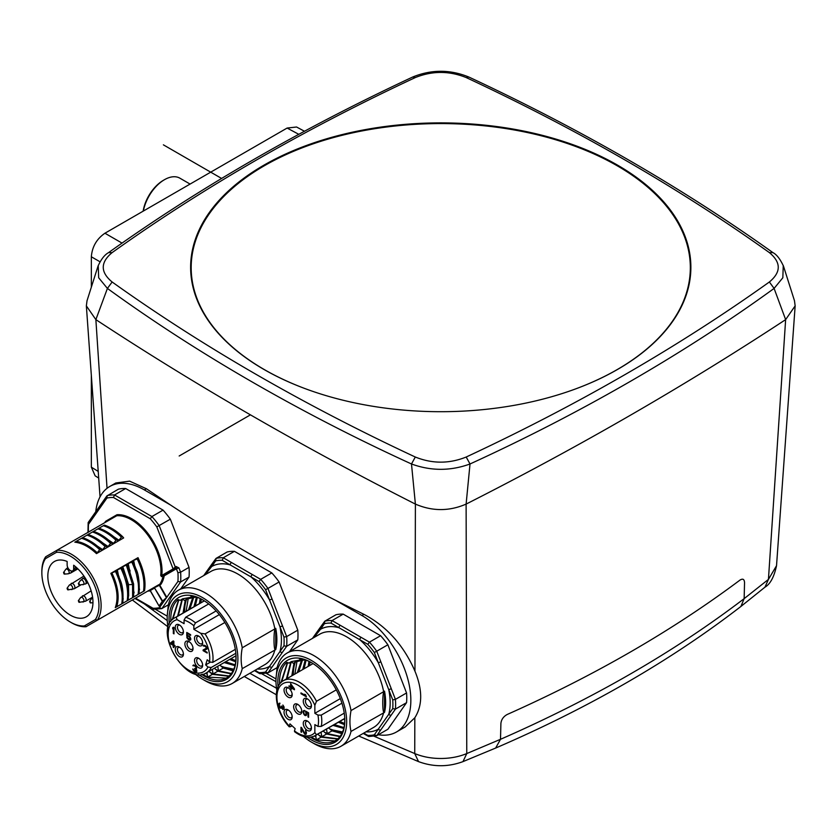<?xml version="1.0" encoding="UTF-8"?>
<svg xmlns="http://www.w3.org/2000/svg" width="837" height="837" viewBox="0 0 837 837"><rect width="100%" height="100%" fill="white"/><g stroke="black" fill="none" stroke-linecap="round" stroke-linejoin="round"><path stroke-width="1.26" d="M95.753 511.763A69.22 39.967 60 0 1 109.752 486.485A69.22 39.967 60 0 1 144.362 489.907L170.664 505.098C222.014 538.923 276.995 570.667 335.595 600.317L363.917 614.337C386.673 626.317 403.685 645.264 414.953 671.18L415.393 504.094C301.927 446.571 195.419 385.072 95.868 319.619L86.357 305.882L87.017 300.765M155.515 609.388L167.201 616.137L168.289 605.067A53.84 31.084 60 0 1 178.354 590.231L178.354 590.231A53.84 31.084 60 0 1 215.527 600.443A53.84 31.084 60 0 1 242.249 647.775C240.805 655.57 240.805 662.517 242.249 668.637A53.84 31.084 60 0 1 232.194 683.473L232.194 683.473A53.84 31.084 60 0 1 205.274 680.816L202.554 679.246A49.99 28.866 60 0 1 194.676 673.67M266.26 673.325L275.969 678.922L277.057 667.863A53.84 31.084 60 0 1 287.122 653.027L287.122 653.027A53.84 31.084 60 0 1 324.296 663.239A53.84 31.084 60 0 1 351.017 710.571C349.573 718.366 349.573 725.313 351.017 731.433A53.84 31.084 60 0 1 340.962 746.269A53.84 31.084 60 0 1 340.952 746.269A53.84 31.084 60 0 1 314.042 743.612L311.322 742.042A49.99 28.866 60 0 1 303.444 736.466M335.595 600.317L361.898 615.498A69.22 39.967 60 0 1 407.117 676.495A69.22 39.967 60 0 1 396.508 731.967A69.22 39.967 60 0 1 378.366 734.75M180.761 588.84L189.036 577.07A63.455 36.629 -120 0 0 189.036 567.36L170.34 519.181A63.455 36.629 -120 0 0 163.058 510.12L125.676 488.536A63.455 36.629 -120 0 0 118.383 489.185L106.833 495.996L88.157 522.56L87.969 532.604M343.201 614.128L332.059 620.562A63.455 36.629 60 0 0 324.766 621.221L320.247 627.447A1.925 1.517 35.1 0 0 320.466 629.33L324.442 623.68L324.766 621.221L335.919 614.776A63.455 36.629 60 0 1 343.201 614.128L380.584 635.712A63.455 36.629 60 0 1 387.876 644.772L406.562 692.952A63.455 36.629 60 0 1 406.562 702.661L387.876 729.257L376.723 735.692L374.338 734.802A61.53 35.52 60 0 1 367.778 735.388L368.814 736.508L376.723 735.692L380.845 729.822A1.925 1.517 -144.9 0 1 378.314 729.153L374.338 734.802M234.433 551.332L223.291 557.766A63.455 36.629 60 0 0 215.998 558.425L211.489 564.651A1.925 1.517 35.1 0 0 211.698 566.534L215.674 560.884L215.998 558.425L227.151 551.981A63.455 36.629 60 0 1 234.433 551.332L271.816 572.916A63.455 36.629 60 0 1 279.108 581.977L297.794 630.156A63.455 36.629 60 0 1 297.794 639.866L289.529 651.636M109.752 486.485L115.82 482.98L129.609 481.149L146.391 488.745L170.664 505.098M98.243 265.486L98.672 277.769L107.408 288.42C152.01 320.801 200.001 351.833 251.362 381.505C302.753 411.155 356.123 438.64 411.49 463.98C431.003 471.105 450.505 471.105 470.017 463.98C525.374 438.64 578.765 411.145 630.156 381.494C681.517 351.822 729.498 320.801 774.099 288.42L782.836 277.769L783.254 265.475M794.48 300.765L795.15 305.882L785.64 319.619C686.089 385.072 579.581 446.571 466.115 504.094L470.017 463.98L466.199 457.023C449.239 463.855 432.279 463.855 415.298 457.023C303.549 404.857 202.491 346.508 112.137 281.985C100.304 272.203 100.304 262.399 112.137 252.607L108.559 252.628C104.573 254.814 101.057 259.344 98.002 266.208L86.954 300.964M396.508 731.967L405.171 726.966L414.828 717.759C422.591 705.413 422.633 689.887 414.953 671.18M275.98 681.653L261.709 673.754M495.64 748.048L500.505 739.301L500.903 723.388C501.363 719.506 503.466 716.524 507.222 714.474C594.804 675.449 672.383 630.659 739.981 580.093C742.858 578.315 744.375 579.194 744.543 582.73L744.145 598.643C674.622 651.688 593.412 698.571 500.505 739.301L466.774 753.562C458.927 756.805 450.254 758.448 440.754 758.489C431.243 758.448 422.57 756.805 414.733 753.562L374.118 736.267M276.513 688.234L249.855 673.272M167.274 620.594L144.194 603.812M112.137 252.607C202.491 188.084 303.549 129.735 415.298 77.569C432.258 70.737 449.228 70.737 466.199 77.569C577.948 129.735 679.006 188.084 769.37 252.607C781.203 262.399 781.203 272.192 769.37 281.985L774.099 288.42L785.64 319.619L768.439 579.403L764.955 587.176C770.228 584.163 774.089 577.007 776.527 565.707L768.439 579.403L744.145 598.643L740.902 606.469C670.793 660.581 589.112 707.736 495.87 747.954L462.976 761.618L466.774 753.562L466.115 504.094C449.207 511.397 432.3 511.397 415.393 504.094L411.49 463.98L415.298 457.023M263.885 369.41A250.127 144.414 0 0 0 535.042 401.049A250.127 144.414 0 0 0 690.86 269.075A250.127 144.414 0 0 0 617.622 165.182A250.127 144.414 0 0 0 343.609 134.223A250.127 144.414 0 0 0 190.648 269.075A250.127 144.414 0 0 0 263.885 369.41M91.338 287.175L91.338 256.781C92.143 246.779 96.673 238.932 104.928 233.23L287.122 128.051L296.56 127.004L304.48 131.252M98.693 478.042L95.156 475.855L91.338 467.151L91.338 375.405M143.357 211.05A30.76 17.765 -60 0 1 164.481 179.693A30.76 17.765 -60 0 1 179.871 178.176L190.083 184.067M164.481 179.693L163.393 180.321A29.222 16.876 120 0 0 143.137 211.175M572.351 390.105A249.572 144.09 0 0 0 690.326 267.673A249.572 144.09 0 0 0 617.225 165.789A249.572 144.09 0 0 0 345.242 134.548A249.572 144.09 0 0 0 191.181 267.673A249.572 144.09 0 0 0 264.283 369.556A249.572 144.09 0 0 0 309.146 390.105M170.34 519.181L156.801 526.902L173.102 568.909L176.032 566.461L178.919 567.904L176.387 568.794L177.915 572.728L180.604 572.226L189.036 567.36M189.036 577.07L180.604 581.945L161.907 608.53L168.352 604.816M125.676 488.536L114.523 494.97L113.466 497.502L150.241 518.741A61.53 35.52 60 0 1 156.801 526.902M88.544 522.215L88.513 524.255L106.906 498.088L107.241 495.63A63.455 36.629 60 0 1 114.523 494.97L151.905 516.555L163.058 510.12M160.83 584.435L159.323 585.304L158.789 584.718L160.83 584.435A42.687 24.639 -120 0 0 164.209 575.825L161.646 576.411L174.211 569.16L175.215 566.931L159.187 525.626A63.455 36.629 60 0 0 151.905 516.555L150.241 518.741M161.499 576.651L160.704 575.364L161.782 575.448L173.102 568.909A0.774 0.628 -120 0 0 174.033 569.265L161.646 576.411L161.782 575.448A42.687 24.639 -120 0 0 148.704 534.466A42.687 24.639 -120 0 0 116.96 514.734L116.751 515.749L56.926 550.286A41.913 24.2 60 0 1 92.447 576.4A41.913 24.2 60 0 1 97.301 620.217L95.345 619.579A40.375 23.31 60 0 0 90.595 577.478A40.375 23.31 60 0 0 56.497 552.305L56.926 550.286L45.679 556.783L45.46 558.677L56.497 552.305M116.96 514.734L105.608 521.294L105.493 522.246L105.608 521.294A42.687 24.639 -120 0 0 104.74 522.675M95.345 619.579L84.307 625.95L86.054 626.714A41.913 24.2 60 0 1 71.49 622.728L70.402 622.1A40.375 23.31 60 0 1 50.21 600.788A40.375 23.31 60 0 1 41.85 572.644A40.375 23.31 60 0 1 45.46 558.677M41.85 572.644L41.85 571.389A41.913 24.2 60 0 1 45.679 556.783M147.835 591.048A42.687 24.639 -120 0 0 149.467 590.995L148.588 590.608L150.147 590.598L148.588 590.608M160.16 606.658L166.783 597.315L162.294 601.395L159.135 605.894L159.909 606.522M177.915 572.728A61.53 35.52 60 0 1 177.915 581.474L166.783 597.315L159.721 585.073A0.774 0.628 -120 0 0 158.789 584.718L86.054 626.714M74.859 542.156L74.817 542.177C82.005 543.004 89.224 546.823 96.475 553.623L123.667 537.919L122.694 537.019M96.475 553.623L99.697 549.7C93.786 544.081 87.749 540.273 81.587 538.264L82.633 537.668C88.785 539.677 94.822 543.485 100.733 549.093L101.915 550.484L105.138 546.561C99.226 540.943 93.189 537.134 87.027 535.125L80.174 539.08M80.049 539.154L74.817 542.177M85.489 536.015L81.492 538.317M90.93 532.876L86.954 535.167M85.719 535.879L93.503 531.39C99.666 533.389 105.703 537.197 111.614 542.815L110.568 543.422C104.656 537.804 98.62 533.996 92.468 531.987M94.173 530.993L92.373 532.039M91.16 532.74L98.944 528.252C105.075 530.229 111.112 534.048 117.054 539.677L116.008 540.283C110.076 534.655 104.039 530.836 97.898 528.848M102.03 526.463L96.611 529.591M140.846 564.264L138.021 557.662L110.829 573.355C117.138 586.863 118.624 598.277 115.286 607.62L120.528 604.596M136.85 595.17L140.124 593.276M141.662 592.387L142.28 592.031M131.691 598.141L134.673 596.425M136.243 595.515L136.818 595.191M126.136 601.353L129.233 599.564M130.792 598.664L131.524 598.246M120.727 604.481L127.182 600.746C128.668 591.11 126.575 580.292 120.884 568.313L115.893 570.541L118.655 575.699C119.283 579.727 124.117 583.284 122.788 603.289L126 601.437M84.307 625.95A40.375 23.31 60 0 1 70.402 622.1M67.138 561.46A31.921 18.424 -120 0 0 54.447 561.491L54.447 561.491A31.921 18.424 -120 0 0 50.23 589.175A31.921 18.424 -120 0 0 73.666 616.796A31.921 18.424 -120 0 0 86.357 616.775L86.357 616.775A31.921 18.424 -120 0 0 91.819 593.297A31.921 18.424 -120 0 0 73.666 565.226L73.666 568.721A4.614 2.668 60 0 1 72.704 570.834A4.614 2.668 60 0 1 69.157 569.599A4.614 2.668 60 0 1 67.138 564.954L67.138 561.46M82.654 601.97A2.616 1.507 -120 0 0 83.062 602.002A2.616 1.507 -120 0 0 83.438 601.887A2.616 1.507 -120 0 0 83.438 598.873A2.616 1.507 -120 0 0 80.833 597.356A2.616 1.507 -120 0 0 80.54 597.628L91.149 590.87M82.455 595.881A3.076 1.779 60 0 1 85.531 597.66A3.076 1.779 60 0 1 85.531 601.217L92.583 597.147M78.668 601.876L78.668 601.876A0.774 0.628 60 0 0 79.389 602.305A0.952 0.555 60 0 1 79.253 602.347L85.531 601.217M82.654 584.697A2.616 1.507 -120 0 0 83.062 584.739A2.616 1.507 -120 0 0 83.438 584.613A2.616 1.507 -120 0 0 83.438 581.6A2.616 1.507 -120 0 0 80.833 580.093A2.616 1.507 -120 0 0 80.54 580.365L84.746 577.289M82.455 578.618A3.076 1.779 60 0 1 85.531 580.397A3.076 1.779 60 0 1 85.531 583.944L87.822 582.625M78.668 584.603L78.668 584.603A0.774 0.628 60 0 0 79.389 585.042A0.952 0.555 60 0 1 79.253 585.084L85.531 583.944M71.365 589.51A2.616 1.507 -120 0 0 71.773 589.551A2.616 1.507 -120 0 0 72.16 589.426A2.616 1.507 -120 0 0 72.16 586.413A2.616 1.507 -120 0 0 69.544 584.906A2.616 1.507 -120 0 0 69.251 585.178L83.92 576.065M71.176 583.431A3.076 1.779 60 0 1 74.252 585.209A3.076 1.779 60 0 1 74.252 588.756L80.865 584.937M67.379 589.415L67.379 589.415A0.774 0.628 60 0 0 68.111 589.855A0.952 0.555 60 0 1 67.964 589.897L74.252 588.756M67.651 567.664L67.787 567.58A3.076 1.779 60 0 0 67.651 567.664L65.725 569.411A2.616 1.507 -120 0 0 65.548 569.777M71.302 570.98A3.076 1.779 60 0 1 70.726 572.989L77.883 568.857M63.853 573.648L63.853 573.648A0.774 0.628 60 0 0 64.585 574.088A0.952 0.555 60 0 1 64.449 574.13L68.257 573.784A2.616 1.507 -120 0 0 68.634 573.659A2.616 1.507 -120 0 0 68.634 570.646A2.616 1.507 -120 0 0 66.018 569.139A2.616 1.507 -120 0 0 65.725 569.411L63.518 572.529A0.952 0.555 60 0 1 64.585 574.088M159.846 584.111A41.913 24.2 -120 0 0 163.131 575.71L174.211 569.16L173.426 568.783M175.822 568.229L176.387 568.794L164.209 575.825L163.278 575.469L175.822 568.229A1.925 1.109 60 0 0 176.032 566.461M166.448 597.66L159.323 585.304L149.342 590.179A0.774 0.628 -120 0 1 150.273 590.535L159.093 606.082M160.087 606.835L159.522 607.641L161.572 608.666L153.579 609.231L134.956 598.476M177.915 581.474L180.604 581.945A63.455 36.629 60 0 0 180.604 572.226L178.919 567.904M159.522 607.641A61.53 35.52 60 0 1 152.962 608.227L153.579 609.231M123.102 537.971L123.667 537.919L122.495 536.538L121.449 537.145C115.548 531.537 109.511 527.728 103.338 525.709L98.013 528.785M117.054 539.677L118.226 541.058L121.449 537.145M104.479 530.543L119.074 540.294M117.661 541.11L118.226 541.058L117.253 540.158M111.614 542.815L112.786 544.207L116.008 540.283M112.221 544.249L112.786 544.207L111.823 543.307M99.059 533.692L113.633 543.433M87.027 535.125L88.063 534.529C94.225 536.527 100.262 540.346 106.173 545.954L107.356 547.335L110.568 543.422M106.78 547.388L107.356 547.335L106.383 546.435M93.618 536.831L108.193 546.571M106.173 545.954L105.138 546.561M88.178 539.97L102.763 549.71M101.35 550.526L101.915 550.484L100.942 549.574M100.733 549.093L99.697 549.7M81.587 538.264L76.251 541.34C83.292 542.428 90.312 546.268 97.322 552.849M122.495 536.538C116.584 530.93 110.547 527.111 104.384 525.113L103.338 525.709M116.667 606.825L121.752 603.885C123.238 594.249 121.135 583.431 115.443 571.462L111.865 572.864C118.069 586.099 119.67 597.419 116.667 606.825L115.286 607.62M111.865 572.864L110.829 573.355M122.788 603.289L121.752 603.885M119.095 576.829L115.883 570.531M115.443 571.462L116.437 570.824M117.306 569.725L123.238 599.072M124.546 573.722L121.93 567.716C122.62 571.577 129.484 576.934 128.228 600.15L127.182 600.746M130.133 570.97L127.151 563.939L127.37 564.577L121.323 567.392M120.884 568.313L121.93 567.716M122.746 566.586L128.521 584.414L128.678 595.934M131.566 598.214L138.063 594.469C139.559 584.864 137.456 574.056 131.765 562.035L126.764 564.253M128.187 563.447L134.098 592.899M138.063 594.469L139.099 593.862C140.156 570.248 134.527 568.501 134.401 564.923L132.204 561.125M137.006 595.076L144.539 590.723C146.025 581.066 143.922 570.259 138.241 558.3L137.645 557.986M131.765 562.035L132.801 561.439M143.493 591.33C144.989 581.673 142.886 570.865 137.195 558.896L132.581 560.8L135.427 567.434M137.195 558.896L138.241 558.3M127.37 564.577L133.606 583.954L133.658 597.011L126.167 601.343M132.623 597.608L132.56 584.561L127.412 584.686M126.324 565.174L132.56 584.561L133.606 583.954M324.442 623.68A61.53 35.52 60 0 1 330.992 623.094L367.778 644.333L369.441 642.146L380.584 635.712M313.865 637.585L320.466 629.33A57.68 33.302 60 0 1 320.55 629.288A57.68 33.302 -120 0 1 338.943 627.687A1.925 1.109 -60 0 1 340.303 625.333L361.186 637.386A1.925 1.109 120 0 0 359.826 639.74A57.68 33.302 -120 0 1 378.314 662.737L380.845 661.847L391.297 688.757L388.755 689.646L392.731 699.889L395.42 699.387L406.562 692.952M387.876 644.772L376.723 651.217L380.845 661.847M406.562 702.661L395.42 709.106L380.845 729.822M330.992 623.094L332.059 620.562L340.303 625.333M367.778 644.333A61.53 35.52 60 0 1 374.338 652.494L376.723 651.217A63.455 36.629 60 0 0 369.441 642.146L361.186 637.386M374.338 652.494L388.755 689.646A57.68 33.302 -120 0 1 388.755 714.296L378.314 729.153A57.68 33.302 60 0 1 378.23 729.194A57.68 33.302 -120 0 1 365.947 731.841M392.731 699.889A61.53 35.52 60 0 1 392.731 708.636L395.42 709.106A63.455 36.629 60 0 0 395.42 699.387L391.297 688.757M391.297 714.965A1.925 1.517 -144.9 0 1 388.755 714.296L392.731 708.636M351.017 731.433L384.507 712.381L384.507 691.132L383.869 691.561C382.404 694.448 382.394 711.199 383.869 712.507M351.017 710.571L383.869 691.561M276.859 690.42A49.99 28.866 60 0 1 275.969 680.816A49.99 28.866 60 0 1 286.327 657.924A49.99 28.866 60 0 1 336.317 686.79A49.99 28.866 60 0 1 336.317 744.511A49.99 28.866 60 0 1 311.322 742.042M307.2 737.219A47.364 27.349 -120 0 0 334.999 742.241A47.364 27.349 -120 0 0 344.813 720.552A47.364 27.349 -120 0 0 311.322 662.548A47.364 27.349 -120 0 0 287.635 660.205A47.364 27.349 -120 0 0 278.083 686.79M301.634 658.981L301.54 659.755L291.339 661.607L289.047 663.113L286.819 662.37A46.15 26.638 -120 0 0 279.61 684.174M310.37 737.188L312.954 738.83A46.14 26.638 60 0 0 335.25 740.682A46.14 26.638 60 0 1 335.25 740.682A46.14 26.638 60 0 0 335.804 740.347A46.15 26.638 -120 0 0 344.614 723.597L344.792 717.843M287.384 662.559L280.929 682.636M301.54 659.755L299.437 658.677A46.15 26.638 -120 0 1 311.751 662.799M334.8 740.933L316.376 739.898L321.136 737.146L337.562 739.061M337.866 738.789L321.816 736.759L326.576 734.007L339.864 736.644M318.845 735.168L321.816 736.759L321.052 732.229M287.039 678.608L291.224 661.931M340.125 736.309L327.257 733.61L332.017 730.868L341.81 733.61M324.285 732.03L327.257 733.61L326.493 729.09M292.479 675.469L294.718 662.601M294.038 662.988L291.799 675.857M290.826 661.889L286.359 678.995M311.374 737.031L316.376 739.898L315.894 736.958L314.482 735.995M281.598 681.998L287.625 662.642M296.989 661.021L293.463 663.322L295.628 661.805L305.359 659.713M291.004 661.795L293.463 663.322M326.576 734.007L323.145 731.025M332.017 730.868L328.585 727.887M302.586 659.723L298.631 671.912M297.271 672.697L301.728 659.807M310.056 661.9L309.512 665.635M339.749 721.442L344.614 723.503M306.091 660.184L304.072 668.773M334.308 724.58L343.955 727.625M343.756 728.472L332.948 725.365M302.712 669.558L305.212 659.891M344.488 724.643L338.389 722.226M308.152 666.419L308.989 661.387M344.75 719.558L343.829 719.088M329.726 728.891L342.03 733.181M342.574 731.977L332.603 729.948M342.155 732.919A46.15 26.638 60 0 1 332.854 730.377M341.925 703.174L321.251 715.112L317.945 715.091A29.421 16.981 60 0 1 317.945 726.39L314.858 724.612L314.858 732.584L316.491 734.74L344.76 718.418M336.286 689.855L316.491 701.291L314.858 705.329L314.858 713.312L340.314 698.613M344.248 713.145L321.251 726.422L317.945 726.39M314.858 732.584A29.421 16.981 60 0 1 294.478 730.921L294.572 731.705C302.262 737.428 309.146 738.726 315.214 735.597A31.722 18.32 60 0 0 316.491 734.74M294.478 730.921L295.158 728.65L289.947 723.859L289.257 726.129A29.421 16.981 60 0 1 280.594 712.8A29.421 16.981 60 0 1 285.919 682.479A29.421 16.981 60 0 1 314.858 705.329M317.945 715.091L314.858 713.312M304.448 705.183A5.765 3.327 60 0 1 303.569 699.544A5.765 3.327 60 0 1 307.336 698.811A5.765 3.327 60 0 1 310.224 701.856A5.765 3.327 60 0 1 311.416 705.873A5.765 3.327 60 0 1 308.895 708.772A5.765 3.327 60 0 1 304.448 705.183M310.224 730.711A5.765 3.327 60 0 1 304.448 727.384A5.765 3.327 60 0 1 304.448 720.73A5.765 3.327 60 0 1 307.336 721.013A5.765 3.327 60 0 1 311.416 728.075A5.765 3.327 60 0 1 310.224 730.711M297.721 713.783A5.765 3.327 60 0 1 293.641 706.71A5.765 3.327 60 0 1 297.721 704.356L297.721 704.356A5.765 3.327 60 0 1 301.801 711.429A5.765 3.327 60 0 1 297.721 713.783M290.994 697.409A5.765 3.327 60 0 1 285.229 694.082A5.765 3.327 60 0 1 285.229 687.418A5.765 3.327 60 0 1 288.106 687.711A5.765 3.327 60 0 1 292.186 694.773A5.765 3.327 60 0 1 290.994 697.409M285.229 716.284A5.765 3.327 60 0 1 284.339 710.644A5.765 3.327 60 0 1 288.106 709.912A5.765 3.327 60 0 1 290.994 712.957A5.765 3.327 60 0 1 292.186 716.974A5.765 3.327 60 0 1 289.675 719.872A5.765 3.327 60 0 1 285.229 716.284M294.457 688.977L290.638 683.63L290.638 686.769L289.027 685.838L289.027 686.622L290.638 687.554L291.339 689.259L291.339 687.951L294.457 689.761L294.457 688.977M300.985 693.685L306.426 696.823L305.62 694.783L304.689 694.25L305.495 695.505L300.985 692.9L300.985 693.685L301.665 693.287M306.06 714.118L305.359 714.892L304.093 713.898L303.737 711.994L304.553 710.498L303.622 710.623L303.161 712.444L304.093 714.683L306.175 715.489L306.175 712.088L308.026 713.155L308.026 716.953L308.602 717.288L308.602 712.842L305.589 711.105L306.06 714.118L306.635 713.783M279.265 707.129L283.785 709.337L284.015 706.857L282.854 705.016L283.199 708.74L281.232 706.041L280.887 707.537L279.736 707.003L279.265 704.775L279.966 703.206L278.69 704.304L279.673 706.899M301.561 727.615L300.985 727.28L300.985 731.988L301.561 732.323L301.561 728.661L304.459 733.861L306.08 734.279L306.426 732.647L305.62 730.209L305.735 733.285L304.919 733.474L301.561 727.615M313.038 663.595L283.492 680.648C271.533 686.685 275.268 712.318 289.309 726.872L289.257 726.129L290.429 726.736L292.05 725.794M307.922 699.198A4.227 2.438 -120 0 0 306.311 699.23A4.227 2.438 -120 0 0 306.311 704.116A4.227 2.438 -120 0 0 310.537 706.554A4.227 2.438 -120 0 0 311.374 705.172M307.922 721.4A4.227 2.438 -120 0 0 306.311 721.431A4.227 2.438 -120 0 0 306.311 726.317A4.227 2.438 -120 0 0 310.537 728.755A4.227 2.438 -120 0 0 311.374 727.374M298.307 704.744A4.227 2.438 -120 0 0 296.696 704.775A4.227 2.438 -120 0 0 296.047 708.165A4.227 2.438 -120 0 0 298.809 711.9A4.227 2.438 -120 0 0 300.922 712.109A4.227 2.438 -120 0 0 301.759 710.718M288.692 688.098A4.227 2.438 -120 0 0 287.081 688.129A4.227 2.438 -120 0 0 287.081 693.015A4.227 2.438 -120 0 0 291.318 695.453A4.227 2.438 -120 0 0 292.144 694.072M288.692 710.299A4.227 2.438 -120 0 0 287.081 710.331A4.227 2.438 -120 0 0 287.081 715.216A4.227 2.438 -120 0 0 291.318 717.654A4.227 2.438 -120 0 0 292.144 716.273M291.339 687.951L292.019 687.564M290.638 688.861L291.339 688.464M290.638 687.554L291.339 687.156L291.339 684.948L293.965 688.192M289.027 686.622L289.707 686.225M290.638 686.769L291.339 686.371M293.536 688.443L291.339 687.167M305.934 714.568L306.635 714.17M305.589 712.015L306.384 711.555M308.026 716.953L308.602 716.618M308.026 713.155L308.591 712.831M306.175 712.088L306.74 711.764M305.704 715.614L306.363 715.237M305.128 715.541L306.53 714.955M304.668 715.279L305.338 714.892M303.161 712.444L303.737 712.109M303.161 711.659L304.25 711.188M303.276 711.073L304.281 710.498M304.25 711.031L304.354 710.498M305.704 714.829L306.635 714.296M278.69 705.35L279.265 705.016M278.69 704.304L279.778 703.833M278.805 703.854L279.903 703.195M279.035 703.457L279.579 703.143M280.887 707.537L281.755 707.045M281.117 707.275L281.724 706.93M283.199 708.74L284.109 708.217M283.429 708.489L284.13 708.081M283.544 707.903L284.099 707.579M282.854 709.462L284.025 708.855M282.624 709.326L283.942 708.834M280.426 708.186L281.692 707.61M279.966 707.924L280.625 707.537M305.495 733.547L306.426 733.013M305.735 733.285L306.426 732.888M305.85 732.699L306.394 732.385M305.149 734.394L306.321 733.787M304.919 734.258L306.237 733.767M304.459 733.861L305.024 733.536M300.985 731.988L301.561 731.653M294.886 674.078L297.03 661.094M293.389 674.936A46.15 26.638 60 0 1 295.356 662.109M321.136 737.146L317.704 734.164M315.936 735.189L315.894 736.958M215.674 560.884A61.53 35.52 60 0 1 222.234 560.298L259.01 581.537L260.673 579.35L271.816 572.916M205.096 574.789L211.698 566.534A57.68 33.302 60 0 1 211.782 566.492A57.68 33.302 -120 0 1 230.175 564.891A1.925 1.109 -60 0 1 231.535 562.537L252.429 574.59A1.925 1.109 120 0 0 251.069 576.944A57.68 33.302 -120 0 1 269.545 599.941L272.077 599.051L282.529 625.961L279.987 626.85L283.963 637.093L286.652 636.591L297.794 630.156M279.108 581.977L267.955 588.421L272.077 599.051M297.794 639.866L286.652 646.31L272.077 667.026A1.925 1.517 -144.9 0 1 269.545 666.357L265.57 672.006L267.955 672.896L277.12 667.612M222.234 560.298L223.291 557.766L231.535 562.537M259.01 581.537A61.53 35.52 60 0 1 265.57 589.698L267.955 588.421A63.455 36.629 60 0 0 260.673 579.35L252.429 574.59M265.57 589.698L279.987 626.85A57.68 33.302 -120 0 1 279.987 651.5L269.545 666.357A57.68 33.302 60 0 1 269.462 666.398A57.68 33.302 -120 0 1 257.189 669.045M283.963 637.093A61.53 35.52 60 0 1 283.963 645.84L286.652 646.31A63.455 36.629 60 0 0 286.652 636.591L282.529 625.961M282.529 652.169A1.925 1.517 -144.9 0 1 279.987 651.5L283.963 645.84M265.57 672.006A61.53 35.52 60 0 1 259.01 672.592L260.045 673.712L267.955 672.896L272.077 667.026M242.249 668.637L275.739 649.585L275.739 628.336L275.101 628.765C273.636 631.653 273.626 648.403 275.101 649.711M242.249 647.775L275.101 628.765M168.091 627.624A49.99 28.866 60 0 1 167.201 618.02A49.99 28.866 60 0 1 177.559 595.128A49.99 28.866 60 0 1 227.549 623.994A49.99 28.866 60 0 1 227.549 681.716A49.99 28.866 60 0 1 202.554 679.246M198.432 674.423A47.364 27.349 -120 0 0 226.231 679.445A47.364 27.349 -120 0 0 236.044 657.756A47.364 27.349 -120 0 0 202.554 599.752A47.364 27.349 -120 0 0 178.867 597.409A47.364 27.349 -120 0 0 169.315 623.994M192.866 596.185L192.772 596.959L182.571 598.811L180.279 600.317L178.061 599.574A46.15 26.638 -120 0 0 170.842 621.378M201.602 674.392L204.186 676.034A46.14 26.638 60 0 0 226.492 677.886L226.492 677.886A46.14 26.638 60 0 0 227.047 677.551A46.15 26.638 -120 0 0 235.846 660.801L236.024 655.047M178.616 599.763L172.16 619.84M192.772 596.959L190.669 595.881A46.15 26.638 -120 0 1 202.983 600.003M226.032 678.137L207.607 677.102L212.368 674.35L228.794 676.265M229.097 675.993L213.048 673.963L217.808 671.211L231.096 673.848M210.087 672.373L213.048 673.963L212.295 669.433M178.271 615.812L182.456 599.135M231.368 673.503L218.488 670.814L223.249 668.072L233.042 670.814M215.517 669.234L218.488 670.814L217.725 666.294M183.711 612.674L185.95 599.805M185.27 600.192L183.031 613.061M182.068 599.093L177.59 616.199M202.606 674.235L207.607 677.102L207.126 674.162L205.714 673.199M172.84 619.202L178.856 599.847M188.22 598.225L184.695 600.527L186.86 599.01L196.59 596.917M182.236 598.999L184.695 600.527M217.808 671.211L214.377 668.229M223.249 668.072L219.817 665.091M193.818 596.927L189.863 609.116M188.503 609.901L192.96 597.011M201.288 599.104L200.744 602.839M230.981 658.646L235.846 660.707M197.323 597.388L195.303 605.978M225.54 661.785L235.197 664.829M234.988 665.677L224.18 662.569M193.943 606.762L196.454 597.095M235.72 661.847L229.62 659.43M199.384 603.623L200.221 598.591M235.992 656.763L235.061 656.292M220.958 666.095L233.261 670.385M233.816 669.181L223.845 667.152M233.387 670.123A46.15 26.638 60 0 1 224.086 667.581M208.695 603.948L185.699 617.225L184.067 620.102A29.421 16.981 60 0 1 193.849 625.752L193.849 629.319L200.754 633.306L205.075 633.912L224.871 622.477M204.385 600.861L176.105 617.193L177.162 619.683L184.067 623.67L184.067 620.102M216.155 610.937L195.481 622.874L193.849 625.752M193.849 629.319L219.315 614.62M200.754 633.306A29.421 16.981 60 0 1 209.501 661.889L212.713 662.391A31.722 18.32 -120 0 0 213.016 658.28A31.722 18.32 60 0 0 205.075 633.912M209.501 661.889L207.199 659.765L205.651 664.902L207.963 667.016A29.421 16.981 60 0 1 200.754 672.864A29.421 16.981 60 0 1 171.826 650.004A29.421 16.981 60 0 1 177.162 619.683M235.323 649.345L212.713 662.391M182.225 634.613A5.765 3.327 60 0 1 176.461 631.286A5.765 3.327 60 0 1 176.461 624.622A5.765 3.327 60 0 1 179.348 624.915A5.765 3.327 60 0 1 183.418 631.977A5.765 3.327 60 0 1 182.225 634.613M201.455 639.06A5.765 3.327 60 0 1 202.648 643.078A5.765 3.327 60 0 1 200.127 645.976A5.765 3.327 60 0 1 195.691 642.387A5.765 3.327 60 0 1 194.801 636.748A5.765 3.327 60 0 1 198.568 636.015A5.765 3.327 60 0 1 201.455 639.06M193.033 648.633A5.765 3.327 60 0 1 188.953 650.987A5.765 3.327 60 0 1 184.883 643.915A5.765 3.327 60 0 1 188.953 641.56A5.765 3.327 60 0 1 193.033 648.633L193.033 648.633M182.225 650.161A5.765 3.327 60 0 1 183.418 654.178A5.765 3.327 60 0 1 180.907 657.076A5.765 3.327 60 0 1 176.461 653.488A5.765 3.327 60 0 1 175.571 647.848A5.765 3.327 60 0 1 179.348 647.116A5.765 3.327 60 0 1 182.225 650.161M201.455 667.916A5.765 3.327 60 0 1 195.691 664.588A5.765 3.327 60 0 1 195.691 657.934A5.765 3.327 60 0 1 198.568 658.217A5.765 3.327 60 0 1 202.648 665.279A5.765 3.327 60 0 1 201.455 667.916M173.186 640.933L170.466 642.973L170.466 643.779L173.186 645.348L173.186 647.221L173.866 647.608L173.866 645.735L174.996 646.394L174.996 645.589L173.866 644.94L173.866 641.33L173.186 640.933M174.002 633.871L174.002 627.593L173.322 627.195L172.642 628.807L173.322 628.263L173.322 633.483L174.002 633.871M189.162 636.769L190.177 638.16L189.957 639.499L186.777 637.135L187.352 638.526L189.162 640.117L190.637 639.897L190.292 637.292L187.352 635.586L187.352 633.452L190.637 635.346L190.637 634.687L186.777 632.458L186.777 635.932L189.643 636.497M196.507 671.944L196.726 670.196L195.931 669.077L196.611 667.33L195.712 666.001L193.441 664.965L192.876 665.708L194.582 665.886L195.931 667.068L195.931 668.271L194.582 668.554L196.276 671.012L195.147 671.159L192.761 668.983L193.106 669.977L194.351 671.368L196.507 671.944M203.098 650.004L203.098 650.673L207.178 653.027L207.178 652.358L204.008 650.527L207.063 648.947L207.063 647.618L205.473 645.766L203.778 645.181L203.213 645.923L205.358 646.363L206.498 648.089L203.098 650.004M205.651 664.902L210.118 662.318M207.963 667.016L211.165 667.528L235.835 653.289M179.934 625.302A4.227 2.438 -120 0 0 178.312 625.333A4.227 2.438 -120 0 0 178.312 630.219A4.227 2.438 -120 0 0 182.55 632.657A4.227 2.438 -120 0 0 183.376 631.276M199.154 636.402A4.227 2.438 -120 0 0 197.542 636.434A4.227 2.438 -120 0 0 197.542 641.32A4.227 2.438 -120 0 0 201.769 643.758A4.227 2.438 -120 0 0 202.606 642.377M189.539 641.948A4.227 2.438 -120 0 0 187.927 641.979A4.227 2.438 -120 0 0 187.049 643.915A4.227 2.438 -120 0 0 188.9 648.173A4.227 2.438 -120 0 0 192.165 649.313A4.227 2.438 -120 0 0 192.991 647.922M179.934 647.503A4.227 2.438 -120 0 0 178.312 647.535A4.227 2.438 -120 0 0 178.312 652.421A4.227 2.438 -120 0 0 182.55 654.858A4.227 2.438 -120 0 0 183.376 653.477M199.154 658.604A4.227 2.438 -120 0 0 197.542 658.635A4.227 2.438 -120 0 0 197.542 663.521A4.227 2.438 -120 0 0 201.769 665.959A4.227 2.438 -120 0 0 202.606 664.578M170.466 642.973L173.322 641.016M173.866 645.735L174.556 645.337M173.186 647.221L173.866 646.823M173.186 645.348L173.876 644.94M170.466 643.779L171.606 643.172M171.554 642.345L171.554 643.151M173.186 642L173.186 644.542L171.261 643.433L173.866 641.613M173.186 644.542L173.866 644.155M173.322 633.483L174.002 633.086M173.322 628.263L174.002 627.876M172.642 627.74L173.447 627.279M173.73 627.436L173.73 628.032M188.482 636.382L189.057 636.047M188.032 636.246L188.723 635.848M187.572 636.392L188.618 635.785M186.777 635.932L187.383 635.586M187.352 633.452L187.927 633.117M189.727 640.305L190.7 639.75M189.162 640.117L190.731 639.646M188.482 639.719L189.057 639.384M189.957 639.499L190.857 638.976M190.177 639.227L190.857 638.84M196.161 672.017L196.705 671.703M195.712 672.017L196.8 671.389L195.262 671.891M194.351 671.368L194.927 671.033M196.276 671.012L196.821 670.688M195.031 668.815L196.632 668.596M194.582 665.886L195.126 665.572M194.006 665.687L194.707 665.289M193.671 665.76L194.582 665.237M192.876 665.708L194.414 665.331M195.931 669.077L196.59 668.7M204.186 649.481L204.51 650.234M203.098 650.673L204.186 650.046M206.268 648.497L207.137 647.995M206.498 648.089L207.084 647.744M204.908 646.101L205.483 645.766M204.343 645.913L205.034 645.505M204.008 645.986L204.908 645.453M203.213 645.923L204.741 645.557M204.008 650.527L207.011 649.01M186.117 611.282L188.262 598.298M184.621 612.14A46.15 26.638 60 0 1 186.588 599.313M212.368 674.35L208.947 671.368M207.168 672.393L207.126 674.162M179.17 455.998L250.451 414.838M163.393 144.843L221.606 178.448M146.391 488.745L144.362 489.907M107.042 488.316L95.868 319.619L107.408 288.42L112.137 281.985M462.882 761.66L462.966 761.628C448.161 767.079 433.346 767.079 418.531 761.618L414.733 753.562L414.828 717.759M361.898 615.498L363.917 614.337M769.37 281.985C679.006 346.508 577.948 404.857 466.199 457.023M794.554 300.964L783.505 266.208C780.21 259.072 776.694 254.542 772.949 252.628L769.37 252.607M466.199 77.569L468.793 77.014C450.097 69.387 431.4 69.387 412.704 77.014L415.298 77.569M122.024 243.096L104.928 233.23M287.122 128.051L298.788 134.318M91.338 256.781L99.98 261.761M98.222 471.409L91.338 467.151M106.906 498.088A61.53 35.52 60 0 1 113.466 497.502M88.45 532.081A61.53 35.52 60 0 1 88.513 524.255M152.962 608.227L135.521 598.152M149.342 590.179L153.663 587.689A0.774 0.628 60 0 1 154.583 588.034L150.147 590.598A0.774 0.764 -120 0 0 149.101 590.315L149.342 590.179M160.704 575.364A41.913 24.2 -120 0 0 147.887 535.167A41.913 24.2 -120 0 0 116.751 515.749M73.666 568.721L76.177 567.266M79.253 602.347L78.333 600.757L80.54 597.628A2.616 1.507 -120 0 0 80.362 598.005M78.333 600.757A0.952 0.555 60 0 1 79.389 602.305M92.677 597.817A2.616 1.507 -120 0 0 92.122 597.932A2.616 1.507 -120 0 0 91.829 598.204A2.616 1.507 -120 0 0 91.651 598.581M90.542 602.933L89.622 601.332A0.952 0.555 60 0 1 90.542 602.933L92.97 602.703M89.946 602.441A0.774 0.628 60 0 0 90.678 602.881M79.253 585.084L78.333 583.483L80.54 580.365A2.616 1.507 -120 0 0 80.362 580.732M78.333 583.483A0.952 0.555 60 0 1 79.389 585.042M67.964 589.897L67.044 588.296L69.251 585.178A2.616 1.507 -120 0 0 69.073 585.544M67.044 588.296A0.952 0.555 60 0 1 68.111 589.855M67.839 573.743A2.616 1.507 -120 0 0 68.257 573.784L70.726 572.989M162.294 601.395L154.583 588.034L162.629 601.039M150.147 590.598L159.072 606.04L150.147 590.598M133.617 560.309L139.549 589.656M367.778 735.388L363.792 733.086M340.952 746.269L373.584 727.437A53.84 31.084 -120 0 0 383.649 712.59M384.507 712.381A53.997 31.178 -120 0 0 384.507 691.132M383.649 691.728A53.84 31.084 -120 0 0 356.928 644.406A53.84 31.084 -120 0 0 319.755 634.184L287.122 653.027M316.491 701.291A31.722 18.32 -120 0 0 299.353 682.228A31.722 18.32 60 0 0 283.492 680.648M321.251 715.112A31.722 18.32 60 0 1 321.251 726.422M259.01 672.592L255.034 670.291M232.194 683.473L264.816 664.641A53.84 31.084 -120 0 0 274.881 649.794M275.739 649.585A53.997 31.178 -120 0 0 275.739 628.336M274.881 628.932A53.84 31.084 -120 0 0 248.16 581.61A53.84 31.084 -120 0 0 210.987 571.389L178.354 590.231M176.105 617.193A31.722 18.32 -120 0 0 174.724 617.852C152.177 628.796 185.699 686.863 206.446 672.802A31.722 18.32 60 0 0 211.165 667.528M185.699 617.225A31.722 18.32 60 0 1 195.481 622.874M100.042 496.854L86.357 305.882M418.521 761.618L358.728 736.016M276.283 694.72L244.289 676.495M167.955 626.829L132.34 599.993M772.949 252.628C682.26 187.865 580.878 129.337 468.804 77.014M412.704 77.014C300.629 129.337 199.248 187.865 108.548 252.628M764.945 587.187L740.902 606.459M776.527 565.697L795.15 305.882M690.326 276.911L690.326 267.673M191.181 276.911L191.181 267.673M77.224 568.229L72.704 570.834M89.622 601.332L92.614 597.304M64.449 574.13L63.518 572.529M320.247 627.447L312.473 638.39M363.237 733.411L368.395 736.393M275.969 680.816L275.969 678.922M344.771 718.544L315.214 735.597M211.489 564.651L203.705 575.594M254.469 670.615L259.627 673.597M167.201 618.02L167.201 616.126M204.28 600.799L174.724 617.852M236.003 655.748L206.446 672.802"/></g></svg>
